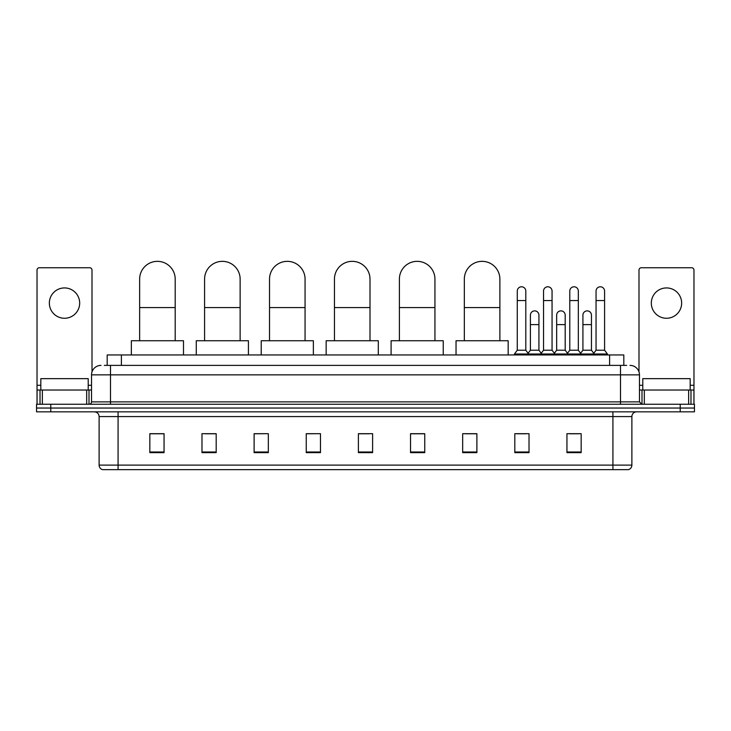 <?xml version="1.0" encoding="UTF-8"?>
<svg xmlns="http://www.w3.org/2000/svg" width="731" height="731" viewBox="0 0 731 731"><rect width="100%" height="100%" fill="white"/><g stroke="black" fill="none" stroke-linecap="round" stroke-linejoin="round"><path stroke-width="1.1" d="M107.183 365.381L107.183 354.955L623.817 354.955L623.817 365.381M104.551 365.381L626.668 365.381M104.332 365.381L110.491 365.381L110.491 374.857L91.53 374.857L91.53 401.876A2.367 2.367 0 0 1 89.164 404.252M101.015 365.381A9.476 9.476 0 0 0 91.53 374.857M629.985 365.381A9.476 9.476 0 0 1 639.47 374.857L639.47 401.876L641.836 404.252M50.768 404.252L36.55 404.252L36.55 408.044L50.768 408.044L36.55 408.044L36.55 411.836L50.768 411.836L50.768 408.044L680.232 408.044L50.768 408.044L50.768 404.252L680.232 404.252L680.232 408.044L694.45 408.044L680.232 408.044L680.232 411.836L50.768 411.836M680.232 411.836L694.45 411.836L694.45 404.252L680.232 404.252M631.886 465.108C631.748 467.383 630.615 468.9 628.468 469.658L612.925 469.658L612.925 465.108L631.886 465.108L631.886 416.569A4.742 4.742 0 0 1 636.619 411.836M612.925 469.658L102.532 469.658A4.742 4.742 0 0 1 99.114 465.108L99.114 416.569C98.84 413.691 97.26 412.11 94.381 411.836M581.163 452.644L581.163 433.684L566.945 433.684L566.945 452.644L581.163 452.644M529.025 452.644L529.025 433.684L514.807 433.684L514.807 452.644L529.025 452.644M476.886 452.644L476.886 433.684L462.668 433.684L462.668 452.644L476.886 452.644M424.748 452.644L424.748 433.684L410.53 433.684L410.53 452.644L424.748 452.644M164.055 452.644L164.055 433.684L149.837 433.684L149.837 452.644L164.055 452.644M216.193 452.644L216.193 433.684L201.975 433.684L201.975 452.644L216.193 452.644M268.332 452.644L268.332 433.684L254.114 433.684L254.114 452.644L268.332 452.644M320.47 452.644L320.47 433.684L306.252 433.684L306.252 452.644L320.47 452.644M372.609 452.644L372.609 433.684L358.391 433.684L358.391 452.644L372.609 452.644M465.035 433.775L476.886 433.775M516.799 433.775L526.274 433.775M569.312 433.775L578.797 433.775M320.47 433.684L306.252 433.775L320.47 433.684M268.332 433.684L254.114 433.775L268.332 433.684M205.292 433.775L216.193 433.775M358.391 433.775L369.292 433.775M164.055 433.775L149.837 433.775M424.748 433.775L410.53 433.775M88.213 390.025L88.213 378.649L40.817 378.649L40.817 390.025M64.52 287.932A15.168 15.168 0 0 0 49.352 303.1A15.168 15.168 0 0 0 64.52 318.268A15.168 15.168 0 0 0 79.679 303.1A15.168 15.168 0 0 0 64.52 287.932M86.678 404.252L86.678 390.025L42.352 390.025L42.352 404.252M92.005 371.905L92.005 270.114A2.367 2.367 0 0 0 89.639 267.738L39.392 267.738A2.367 2.367 0 0 0 37.025 270.114L37.025 390.025L42.352 390.025M86.678 390.025L91.53 390.025M37.025 404.252L37.025 390.025M139.639 340.737L139.639 279.114A17.772 17.772 0 0 1 157.421 261.342A17.772 17.772 0 0 1 175.193 279.114A17.772 17.772 0 0 0 157.421 261.342M175.193 340.737L175.193 279.114M183.49 354.955L183.49 340.737L131.352 340.737L131.352 354.955M204.579 340.737L204.579 279.114A17.772 17.772 0 0 1 222.352 261.342A17.772 17.772 0 0 1 240.133 279.114A17.772 17.772 0 0 0 222.352 261.342M240.133 340.737L240.133 279.114M248.421 354.955L248.421 340.737L196.283 340.737L196.283 354.955M269.52 340.737L269.52 279.114A17.772 17.772 0 0 1 287.292 261.342A17.772 17.772 0 0 1 305.065 279.114A17.772 17.772 0 0 0 287.292 261.342M305.065 340.737L305.065 279.114M313.361 354.955L313.361 340.737L261.223 340.737L261.223 354.955M334.451 340.737L334.451 279.114A17.772 17.772 0 0 1 352.232 261.342A17.772 17.772 0 0 1 370.005 279.114A17.772 17.772 0 0 0 352.232 261.342M370.005 340.737L370.005 279.114M378.302 354.955L378.302 340.737L326.163 340.737L326.163 354.955M399.391 340.737L399.391 279.114A17.772 17.772 0 0 1 417.163 261.342A17.772 17.772 0 0 1 434.936 279.114A17.772 17.772 0 0 0 417.163 261.342M434.936 340.737L434.936 279.114M443.233 354.955L443.233 340.737L391.094 340.737L391.094 354.955M464.331 340.737L464.331 279.114A17.772 17.772 0 0 1 482.104 261.342A17.772 17.772 0 0 1 499.876 279.114A17.772 17.772 0 0 0 482.104 261.342M499.876 340.737L499.876 279.114M508.173 354.955L508.173 340.737L456.034 340.737L456.034 354.955M517.274 300.542L525.808 300.542L525.808 350.213L517.274 350.213L517.274 291.057A4.267 4.267 0 0 1 521.806 286.799A4.267 4.267 0 0 1 525.808 291.057A4.267 4.267 0 0 0 521.806 286.799M517.274 350.213L514.432 354.005L514.432 354.955M525.808 350.213L528.65 354.005L514.432 354.005M543.535 350.213L543.535 300.542L552.06 300.542L552.06 350.213L543.535 350.213L540.684 354.005L528.65 354.005L528.65 354.955M543.535 300.542L543.535 291.057A4.267 4.267 0 0 1 548.067 286.799A4.267 4.267 0 0 1 552.06 291.057A4.267 4.267 0 0 0 548.067 286.799M552.06 350.213L554.911 354.005L540.684 354.005L540.684 354.955M569.787 350.213L569.787 300.542L578.322 300.542L578.322 350.213L569.787 350.213L566.945 354.005L554.911 354.005L554.911 354.955M569.787 300.542L569.787 291.057A4.267 4.267 0 0 1 574.328 286.799A4.267 4.267 0 0 1 578.322 291.057A4.267 4.267 0 0 0 574.328 286.799M578.322 350.213L581.163 354.005L566.945 354.005L566.945 354.955M596.048 350.213L596.048 300.542L604.583 300.542L604.583 350.213L596.048 350.213L593.207 354.005L581.163 354.005L581.163 354.955M596.048 300.542L596.048 291.057A4.267 4.267 0 0 1 600.58 286.799A4.267 4.267 0 0 1 604.583 291.057A4.267 4.267 0 0 0 600.58 286.799M604.583 350.213L607.424 354.005L593.207 354.005L593.207 354.955M607.424 354.005L607.424 354.955M530.404 315.134A4.267 4.267 0 0 1 534.937 310.885A4.267 4.267 0 0 1 538.93 315.134L538.93 324.619L530.404 324.619L530.404 315.134M538.93 324.619L538.93 350.213L530.404 350.213L530.404 324.619M530.404 350.213L528.102 353.283M538.93 350.213L541.232 353.283M556.657 315.134A4.267 4.267 0 0 1 561.198 310.885A4.267 4.267 0 0 1 565.191 315.134L565.191 324.619L556.657 324.619L556.657 315.134M565.191 324.619L565.191 350.213L556.657 350.213L556.657 324.619M556.657 350.213L554.363 353.283M565.191 350.213L567.494 353.283M582.918 315.134A4.267 4.267 0 0 1 587.45 310.885A4.267 4.267 0 0 1 591.452 315.134L591.452 324.619L582.918 324.619L582.918 315.134M591.452 324.619L591.452 350.213L582.918 350.213L582.918 324.619M582.918 350.213L580.624 353.283M591.452 350.213L593.755 353.283M666.48 287.932A15.168 15.168 0 0 0 651.321 303.1A15.168 15.168 0 0 0 666.48 318.268A15.168 15.168 0 0 0 681.648 303.1A15.168 15.168 0 0 0 666.48 287.932M688.648 404.252L688.648 390.025L644.322 390.025L644.322 404.252M688.648 390.025L693.975 390.025L693.975 270.114A2.367 2.367 0 0 0 691.608 267.738L641.361 267.738A2.367 2.367 0 0 0 638.995 270.114L638.995 371.905M639.47 390.025L644.322 390.025M693.975 390.025L693.975 404.252M690.183 390.025L690.183 378.649L642.787 378.649L642.787 390.025M121.401 365.381L121.401 354.955M609.599 365.381L609.599 354.955M110.491 404.252L110.491 401.876L639.47 401.876M91.53 401.876L110.491 401.876L110.491 374.857L620.509 374.857L620.509 404.252M639.47 374.857L620.509 374.857L620.509 365.381M612.925 411.836L612.925 416.569L99.114 416.569M631.886 416.569L612.925 416.569L612.925 465.108L118.075 465.108L118.075 469.658M99.114 465.108L118.075 465.108L118.075 411.836M372.609 451.986L358.391 451.986M320.47 451.986L306.252 451.986M268.332 451.986L254.114 451.986M216.193 451.986L201.975 451.986M164.055 451.986L149.837 451.986M424.748 451.986L410.53 451.986M476.886 451.986L462.668 451.986M529.025 451.986L514.807 451.986M581.163 451.986L566.945 451.986M91.53 385.292L88.213 385.292M40.817 385.292L37.025 385.292M89.008 390.025L89.008 404.252M37.062 390.025L37.062 404.252M40.022 404.252L40.022 390.025M139.639 307.559L175.193 307.559M204.579 307.559L240.133 307.559M269.52 307.559L305.065 307.559M334.451 307.559L370.005 307.559M399.391 307.559L434.936 307.559M464.331 307.559L499.876 307.559M693.975 385.292L690.183 385.292M642.787 385.292L639.47 385.292M693.938 404.252L693.938 390.025M690.978 390.025L690.978 404.252M641.992 404.252L641.992 390.025M525.808 300.542L525.808 291.057M552.06 300.542L552.06 291.057M578.322 300.542L578.322 291.057M604.583 300.542L604.583 291.057"/></g></svg>
